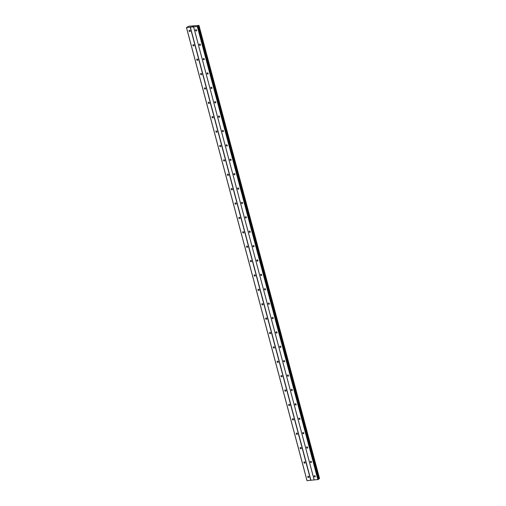 <?xml version="1.0" encoding="UTF-8"?>
<svg xmlns="http://www.w3.org/2000/svg" width="506" height="506" viewBox="0 0 506 506"><rect width="100%" height="100%" fill="white"/><g stroke="black" fill="none" stroke-linecap="round" stroke-linejoin="round"><path stroke-width="0.76" d="M314.182 476.355A0.67 0.538 54.9 0 1 315.308 476.254A0.67 0.538 54.9 0 1 314.182 476.355M310.355 461.972A0.67 0.538 54.9 0 1 311.481 461.864A0.67 0.538 54.9 0 1 310.355 461.972M306.528 447.582A0.67 0.538 54.9 0 1 307.654 447.481A0.67 0.538 54.9 0 1 306.528 447.582M302.702 433.199A0.67 0.538 54.9 0 1 303.821 433.092A0.67 0.538 54.9 0 1 302.702 433.199M298.869 418.81A0.67 0.538 54.9 0 1 299.995 418.709A0.67 0.538 54.9 0 1 298.869 418.81M295.042 404.427A0.67 0.538 54.9 0 1 296.168 404.319A0.67 0.538 54.9 0 1 295.042 404.427M291.216 390.037A0.67 0.538 54.9 0 1 292.341 389.936A0.67 0.538 54.9 0 1 291.216 390.037M287.389 375.654A0.67 0.538 54.9 0 1 288.515 375.547A0.67 0.538 54.9 0 1 287.389 375.654M283.562 361.265A0.67 0.538 54.9 0 1 284.682 361.164A0.67 0.538 54.9 0 1 283.562 361.265M279.729 346.882A0.67 0.538 54.9 0 1 280.855 346.774A0.67 0.538 54.9 0 1 279.729 346.882M275.903 332.493A0.67 0.538 54.9 0 1 277.029 332.391A0.67 0.538 54.9 0 1 275.903 332.493M272.076 318.11A0.67 0.538 54.9 0 1 273.202 318.002A0.67 0.538 54.9 0 1 272.076 318.11M268.25 303.72A0.67 0.538 54.9 0 1 269.375 303.619A0.67 0.538 54.9 0 1 268.25 303.72M264.423 289.337A0.67 0.538 54.9 0 1 265.542 289.23A0.67 0.538 54.9 0 1 264.423 289.337M260.59 274.948A0.67 0.538 54.9 0 1 261.716 274.847A0.67 0.538 54.9 0 1 260.59 274.948M256.763 260.565A0.67 0.538 54.9 0 1 257.889 260.457A0.67 0.538 54.9 0 1 256.763 260.565M252.937 246.175A0.67 0.538 54.9 0 1 254.063 246.074A0.67 0.538 54.9 0 1 252.937 246.175M249.11 231.792A0.67 0.538 54.9 0 1 250.236 231.685A0.67 0.538 54.9 0 1 249.11 231.792M245.283 217.403A0.67 0.538 54.9 0 1 246.403 217.302A0.67 0.538 54.9 0 1 245.283 217.403M241.451 203.02A0.67 0.538 54.9 0 1 242.576 202.912A0.67 0.538 54.9 0 1 241.451 203.02M237.624 188.63A0.67 0.538 54.9 0 1 238.75 188.529A0.67 0.538 54.9 0 1 237.624 188.63M233.797 174.247A0.67 0.538 54.9 0 1 234.923 174.14A0.67 0.538 54.9 0 1 233.797 174.247M229.971 159.858A0.67 0.538 54.9 0 1 231.097 159.757A0.67 0.538 54.9 0 1 229.971 159.858M226.144 145.475A0.67 0.538 54.9 0 1 227.264 145.367A0.67 0.538 54.9 0 1 226.144 145.475M222.311 131.086A0.67 0.538 54.9 0 1 223.437 130.984A0.67 0.538 54.9 0 1 222.311 131.086M218.484 116.703A0.67 0.538 54.9 0 1 219.61 116.595A0.67 0.538 54.9 0 1 218.484 116.703M214.658 102.313A0.67 0.538 54.9 0 1 215.784 102.212A0.67 0.538 54.9 0 1 214.658 102.313M210.831 87.93A0.67 0.538 54.9 0 1 211.957 87.823A0.67 0.538 54.9 0 1 210.831 87.93M207.005 73.541A0.67 0.538 54.9 0 1 208.124 73.44A0.67 0.538 54.9 0 1 207.005 73.541M203.172 59.158A0.67 0.538 54.9 0 1 204.297 59.05A0.67 0.538 54.9 0 1 203.172 59.158M199.345 44.768A0.67 0.538 54.9 0 1 200.471 44.667A0.67 0.538 54.9 0 1 199.345 44.768M195.518 30.385A0.67 0.538 54.9 0 1 196.644 30.278A0.67 0.538 54.9 0 1 195.518 30.385M307.756 476.949A0.67 0.538 54.9 0 1 308.881 476.848A0.67 0.538 54.9 0 1 307.756 476.949M303.929 462.566A0.67 0.538 54.9 0 1 305.055 462.459A0.67 0.538 54.9 0 1 303.929 462.566M300.096 448.177A0.67 0.538 54.9 0 1 301.222 448.076A0.67 0.538 54.9 0 1 300.096 448.177M296.269 433.794A0.67 0.538 54.9 0 1 297.395 433.686A0.67 0.538 54.9 0 1 296.269 433.794M292.443 419.404A0.67 0.538 54.9 0 1 293.569 419.303A0.67 0.538 54.9 0 1 292.443 419.404M288.616 405.021A0.67 0.538 54.9 0 1 289.742 404.914A0.67 0.538 54.9 0 1 288.616 405.021M284.789 390.632A0.67 0.538 54.9 0 1 285.915 390.531A0.67 0.538 54.9 0 1 284.789 390.632M280.963 376.249A0.67 0.538 54.9 0 1 282.082 376.141A0.67 0.538 54.9 0 1 280.963 376.249M277.13 361.86A0.67 0.538 54.9 0 1 278.256 361.758A0.67 0.538 54.9 0 1 277.13 361.86M273.303 347.477A0.67 0.538 54.9 0 1 274.429 347.369A0.67 0.538 54.9 0 1 273.303 347.477M269.477 333.087A0.67 0.538 54.9 0 1 270.602 332.986A0.67 0.538 54.9 0 1 269.477 333.087M265.65 318.704A0.67 0.538 54.9 0 1 266.776 318.597A0.67 0.538 54.9 0 1 265.65 318.704M261.823 304.315A0.67 0.538 54.9 0 1 262.943 304.214A0.67 0.538 54.9 0 1 261.823 304.315M257.99 289.932A0.67 0.538 54.9 0 1 259.116 289.824A0.67 0.538 54.9 0 1 257.99 289.932M254.164 275.542A0.67 0.538 54.9 0 1 255.29 275.441A0.67 0.538 54.9 0 1 254.164 275.542M250.337 261.159A0.67 0.538 54.9 0 1 251.463 261.052A0.67 0.538 54.9 0 1 250.337 261.159M246.511 246.77A0.67 0.538 54.9 0 1 247.636 246.669A0.67 0.538 54.9 0 1 246.511 246.77M242.684 232.387A0.67 0.538 54.9 0 1 243.803 232.279A0.67 0.538 54.9 0 1 242.684 232.387M238.851 217.997A0.67 0.538 54.9 0 1 239.977 217.896A0.67 0.538 54.9 0 1 238.851 217.997M235.024 203.614A0.67 0.538 54.9 0 1 236.15 203.507A0.67 0.538 54.9 0 1 235.024 203.614M231.198 189.225A0.67 0.538 54.9 0 1 232.324 189.124A0.67 0.538 54.9 0 1 231.198 189.225M227.371 174.842A0.67 0.538 54.9 0 1 228.497 174.734A0.67 0.538 54.9 0 1 227.371 174.842M223.544 160.453A0.67 0.538 54.9 0 1 224.664 160.351A0.67 0.538 54.9 0 1 223.544 160.453M219.712 146.07A0.67 0.538 54.9 0 1 220.837 145.962A0.67 0.538 54.9 0 1 219.712 146.07M215.885 131.68A0.67 0.538 54.9 0 1 217.011 131.579A0.67 0.538 54.9 0 1 215.885 131.68M212.058 117.297A0.67 0.538 54.9 0 1 213.184 117.19A0.67 0.538 54.9 0 1 212.058 117.297M208.232 102.908A0.67 0.538 54.9 0 1 209.357 102.807A0.67 0.538 54.9 0 1 208.232 102.908M204.405 88.525A0.67 0.538 54.9 0 1 205.525 88.417A0.67 0.538 54.9 0 1 204.405 88.525M200.572 74.135A0.67 0.538 54.9 0 1 201.698 74.034A0.67 0.538 54.9 0 1 200.572 74.135M196.745 59.752A0.67 0.538 54.9 0 1 197.871 59.645A0.67 0.538 54.9 0 1 196.745 59.752M192.919 45.363A0.67 0.538 54.9 0 1 194.045 45.262A0.67 0.538 54.9 0 1 192.919 45.363M189.092 30.98A0.67 0.538 54.9 0 1 190.218 30.872A0.67 0.538 54.9 0 1 189.092 30.98M192.875 26.293L192.406 26.438M192.571 26.42L192.242 26.552M192.179 26.571L192.527 26.54M193.026 26.331L193.355 26.287M193.387 26.255L192.837 26.495M193.165 26.464L192.735 26.521M187.796 26.748L188.561 26.255L198.978 25.439L197.327 26.527L186.493 27.533L187.821 26.862M186.442 27.495L307.022 480.662L318.293 479.473L197.713 26.325L318.293 479.473M198.972 25.445L319.558 478.606L318.223 479.207M193.602 26.837L314.182 479.998M190.351 27.134L310.931 480.302M193.627 26.875L314.207 480.036M197.327 26.527L317.901 479.694M197.53 26.464L318.11 479.631M197.795 25.932L318.375 479.1M198.175 25.793L318.755 478.961M186.493 27.533L307.072 480.7M190.193 27.191L310.766 480.358M197.675 26.363L318.255 479.524M197.972 25.857L318.546 479.024M198.194 25.787L318.774 478.948M198.687 25.629L319.267 478.79M198.75 25.604L319.33 478.771M198.978 25.439L319.558 478.606"/></g></svg>
